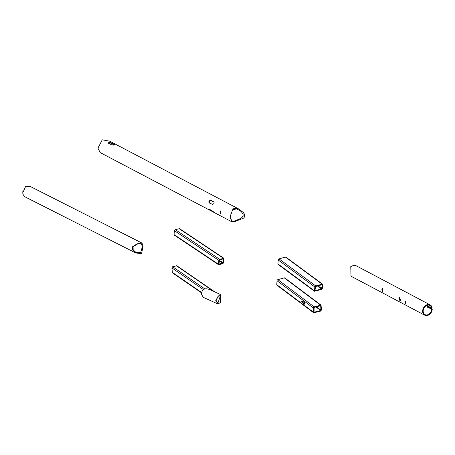 <?xml version="1.0" encoding="UTF-8"?>
<svg xmlns="http://www.w3.org/2000/svg" width="455" height="455" viewBox="0 0 455 455"><rect width="100%" height="100%" fill="white"/><g stroke="black" fill="none" stroke-linecap="round" stroke-linejoin="round"><path stroke-width="0.68" d="M322.174 284.176L285.427 257.092L279.012 258.878A0.973 0.694 126.4 0 0 278.159 259.959L277.948 263.945A0.973 0.694 -53.6 0 0 278.176 264.503L314.45 291.234L321.378 289.511L322.299 288.487L322.857 284.75L322.686 284.233L322.174 284.176L315.759 285.962L314.837 286.986L278.159 259.959M285.427 257.092A0.973 0.694 -53.6 0 1 285.956 257.166L322.686 284.233M314.45 291.234L314.837 286.986M322.095 284.705L315.679 286.491L314.871 290.739L321.458 288.976L322.322 284.898M233.142 208.583L233.699 208.873L236.048 208.39L235.462 208.083L238.926 209.084L243.897 212.963A7.274 5.596 -62.3 0 1 244.028 217.951L234.592 221.67L231.413 221.574L230.185 216.29L233.142 208.583L230.293 216.068L231.618 220.954L234.575 221.073L240.183 218.627C244.107 216.631 244.034 213.935 239.973 210.551L236.06 208.748M211.291 210.307L210.927 210.801L214.225 212.536L100.18 152.584L97.933 148.148L102.261 139.816L109.803 141.204L238.926 209.084M108.682 143.353L112.044 145.048C113.875 145.208 114.666 144.98 114.421 144.366L110.013 142.358C108.523 142.5 108.08 142.83 108.682 143.353L108.409 143.001M114.683 144.627L114.421 144.366L114.432 144.866M214.225 212.536L212.73 211.097L209.351 209.237L209.203 209.675L209.351 209.237M210.927 210.801L209.203 209.675M220.51 213.924L220.379 210.944L220.743 211.137L220.88 214.117L220.51 213.924L220.811 213.839M209.095 202.811L212.462 204.369C213.907 203.948 214.39 203.112 213.924 201.861L210.511 200.274L208.868 201.087L209.01 202.765M243.897 212.963L244.028 217.951M112.493 143.979L113.375 145.139M114.319 144.917L111.071 143.251L110.025 142.961L108.574 143.285M214.151 202.06L210.915 200.547L209.266 201.36L209.51 203.095M233.699 208.873L233.716 209.488L233.159 209.192M236.048 208.39L236.065 208.999L233.716 209.488M220.317 296.796L220.334 294.425L218.07 296.324L215.767 300.624L218.013 304.031L220.516 302.427L220.317 296.796M220.334 294.425L211.046 290.193C208.509 288.931 202.156 286.553 201.434 294.095L203.231 297.297L218.013 304.031M218.423 296.034L216.068 300.368L217.848 303.24L220.015 297.052L219.867 294.925M431.715 309.184A5.176 3.987 117.9 0 1 429.361 313.882A5.176 3.987 117.9 0 1 425.027 314.61A5.176 3.987 117.9 0 1 423.173 311.231A5.176 3.987 117.9 0 1 425.397 306.306A5.176 3.987 117.9 0 1 429.861 305.464A5.176 3.987 117.9 0 1 431.653 308.143L432.187 307.995A5.824 4.482 117.9 0 0 430.163 304.89L355.747 265.538C354.684 265.049 353.023 265.413 350.777 266.641L350.998 276.196L424.725 315.184A5.824 4.482 117.9 0 0 429.617 314.348A5.824 4.482 117.9 0 0 432.25 309.03L428.041 306.807L427.177 307.017L431.715 309.184L432.25 309.03M382.029 288.277L381.882 289.829L382.473 291.467L382.393 288.47L382.029 288.277M399.985 300.721L400.736 299.799L399.376 297.707L398.853 298.804L399.985 300.721L400.428 300.778M404.961 300.755L405.024 303.149L405.411 303.354L405.348 300.96L404.961 300.755M430.163 304.89A5.824 4.482 117.9 0 0 425.141 305.84A5.824 4.482 117.9 0 0 422.638 311.379A5.824 4.482 117.9 0 0 424.725 315.184M427.256 305.669L427.706 306.863L428.041 306.807M382.399 291.194L382.109 291.274M399.615 297.65L399.285 298.599L400.616 300.584M405.388 302.99L405.024 303.149M431.653 308.143L426.898 305.504L427.177 307.017M135.783 252.986L24.587 196.645L22.847 194.103L22.784 191.709L23.165 191.902L25.548 186.55L30.491 186.584L142.028 243.095L143.041 246.354L141.573 253.583L135.783 252.986L132.115 249.471L133.161 249.567L133.099 247.173L132.695 246.963L138.144 243.658M132.524 249.676L132.462 247.281L132.052 247.071L137.228 243.778L142.028 243.095M140.982 243.345L142.415 246.462L140.72 252.417L135.749 252.246L132.877 249.619M132.052 247.071L132.695 246.963M23.194 191.623L22.784 191.709M132.462 247.281L133.099 247.173M313.7 312.79L276.993 285.257A0.973 0.694 -53.1 0 1 276.771 284.705L277.004 280.729A0.973 0.694 126.9 0 1 277.857 279.654L284.273 277.868A0.973 0.694 -53.1 0 1 284.807 277.942L321.059 305.14L321.446 309.963L320.667 311.095L313.7 312.79L313.427 312.198L276.771 284.705M321.059 305.14L314.092 306.835L313.313 307.967L313.427 312.198M304.372 302.518A0.887 0.455 74.4 0 1 304.816 303.428A0.887 0.455 74.4 0 1 304.566 304.156A0.887 0.455 74.4 0 1 304.281 304.076L302.103 302.45A0.887 0.455 74.4 0 1 301.659 301.534A0.887 0.455 74.4 0 1 301.915 300.812A0.887 0.455 74.4 0 1 302.2 300.886L304.372 302.518M320.65 310.492L314.052 312.249L314.109 307.443L320.707 305.686L320.911 310.117L320.65 310.492L315.912 306.937M302.103 302.45L302.638 302.296L304.782 303.906M302.638 302.296A0.887 0.455 74.4 0 1 302.228 300.909M203.339 289.556L171.876 267.904L172.417 272.824L201.525 292.855M171.876 267.904L172.621 266.755L176.876 265.783L214.885 291.945M220.305 295.704L220.521 301.21M218.548 264.725L218.815 260.362L174.475 230.742L174.003 234.564L174.202 235.099L218.548 264.725L222.774 263.718L223.672 262.677L223.94 258.315L219.714 259.316L218.815 260.362M223.94 258.315L179.526 228.649L175.363 229.69L174.475 230.742M218.878 264.031L222.842 263.172L223.542 258.827L219.651 259.862L218.878 264.031M315.759 285.962L279.012 258.878M314.28 290.717L277.948 263.945M317.431 286.007L321.458 288.976M317.988 285.848L321.765 288.635M111.054 142.637L111.071 143.251M210.915 200.547L210.511 200.274M313.313 307.967L277.004 280.729M320.508 305.049L284.273 277.868M314.092 306.835L277.857 279.654M320.502 305.658L320.798 305.879M316.47 306.784L320.911 310.117M304.281 304.076L304.77 303.946M201.599 292.502L172.104 272.204M204.824 288.914L172.621 266.755M176.341 265.709L213.64 291.376M218.349 264.179L174.003 234.564M219.714 259.316L175.363 229.69M179.037 228.603L223.445 258.264M222.842 263.172L219.276 260.795M223.143 262.825L219.338 260.288M214.447 212.656L231.413 221.574"/></g></svg>
